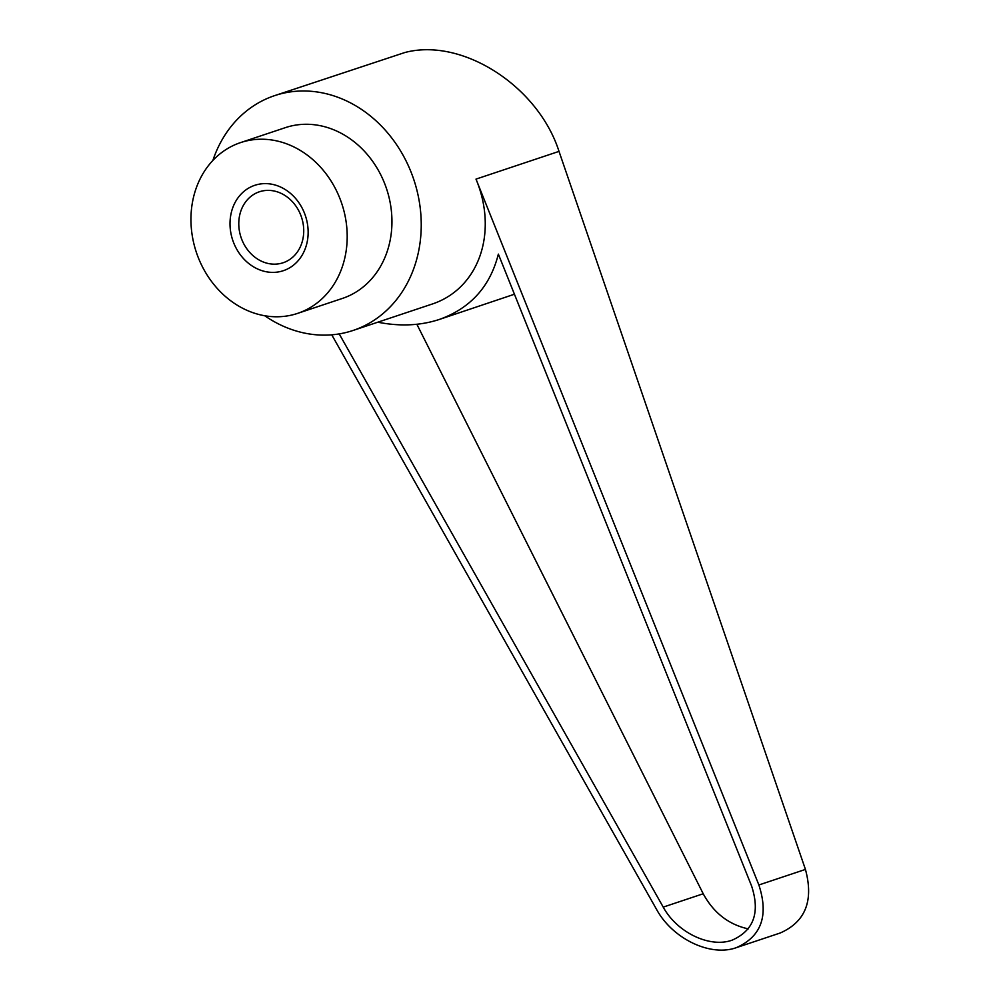 <?xml version="1.0" encoding="UTF-8"?>
<svg xmlns="http://www.w3.org/2000/svg" width="1000" height="1000" viewBox="0 0 1000 1000"><rect width="100%" height="100%" fill="white"/><g stroke="black" fill="none" stroke-linecap="round" stroke-linejoin="round"><path stroke-width="1.5" d="M212.875 160.463A123.787 105.438 71.5 0 1 274.613 95.638A123.787 105.438 71.5 0 1 282.225 93.462A123.787 105.438 71.5 0 1 415.225 184.088A123.787 105.438 71.5 0 1 353.025 330.475A123.787 105.438 71.5 0 1 345.412 332.65A123.787 105.438 71.5 0 1 264.725 315.75M274.613 95.638L404.712 52.562C461.987 37.212 538.038 85.925 559.012 151.387L805.438 869.425C813.875 900.7 805.462 921.9 780.163 933.012L736.312 947.663C761.363 936.625 768.888 915.725 758.875 884.975L476 179.112L559.012 151.387M292.05 314.975A90.025 76.675 71.5 0 1 195.325 249.062A90.025 76.675 71.5 0 1 240.562 142.6A90.025 76.675 71.5 0 1 246.1 141.025A90.025 76.675 71.5 0 1 342.825 206.938A90.025 76.675 71.5 0 1 297.587 313.387A90.025 76.675 71.5 0 1 292.05 314.975M240.562 142.6L285.312 127.662A90.025 76.675 71.5 0 1 290.837 126.075A90.025 76.675 71.5 0 1 387.575 191.988A90.025 76.675 71.5 0 1 342.337 298.45L297.587 313.387M280.812 263.412A37.413 31.875 -108.5 0 0 283.113 262.762A37.413 31.875 -108.5 0 0 301.913 218.512A37.413 31.875 -108.5 0 0 261.7 191.125A37.413 31.875 -108.5 0 0 259.4 191.775A37.413 31.875 -108.5 0 0 240.6 236.025A37.413 31.875 -108.5 0 0 280.812 263.412M280.562 271.488A45.012 38.338 71.5 0 1 231.737 236.9A45.012 38.338 71.5 0 1 257.587 184.513A45.012 38.338 71.5 0 1 306.413 219.088A45.012 38.338 71.5 0 1 280.562 271.488M416.875 324.275L703.213 893.763C713.612 912.85 728.625 924.562 748.25 928.875M377.8 322.2C399.913 326.562 420.4 325.65 439.263 319.475C470.438 308.337 490.138 286.55 498.363 254.125L751.6 886.025C760.25 912.588 753.75 930.625 732.113 940.163C709.8 948.238 677.025 932.513 663.225 907.113L339.2 333.9M514.438 294.225L439.263 319.475M331.75 334.825L656.55 909.388C672.525 938.812 710.462 957.013 736.312 947.663M353.025 330.475L430.863 304.488C478.387 289.613 498.612 233.4 476 179.112M663.225 907.113L703.213 893.763M758.875 884.975L805.438 869.425"/></g></svg>
